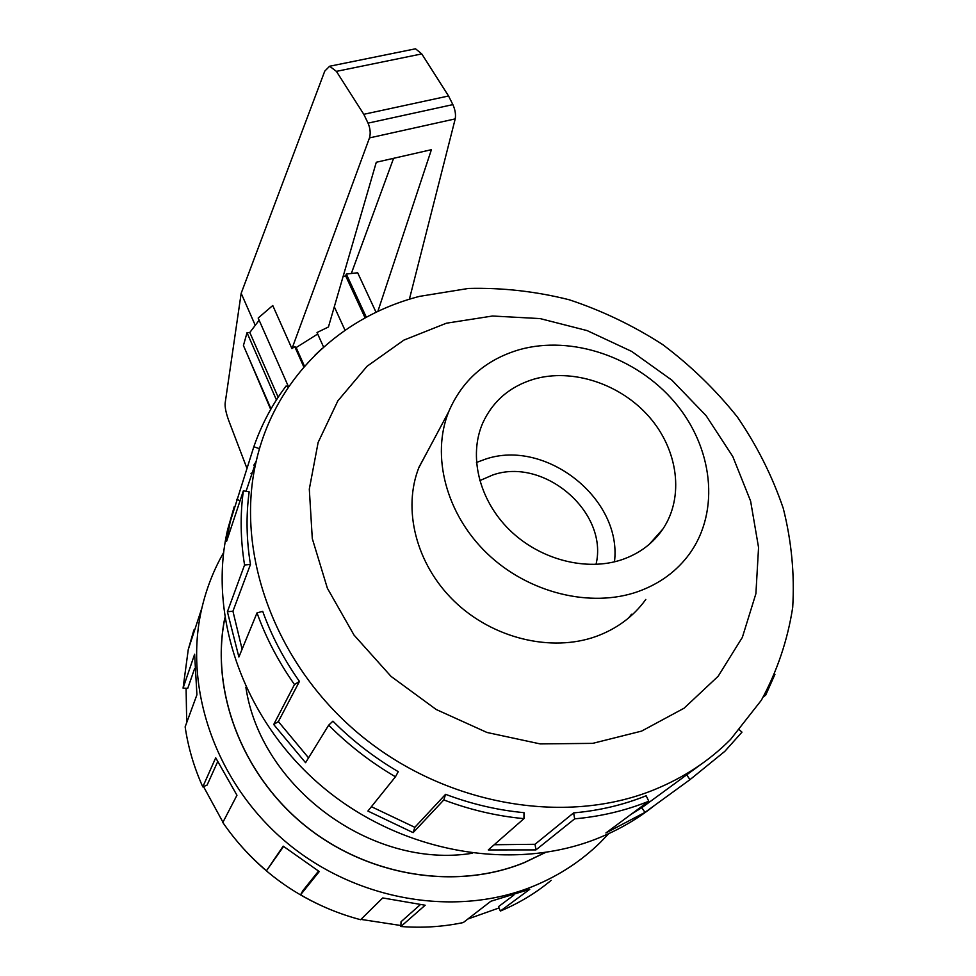 <?xml version="1.0" encoding="UTF-8"?>
<svg xmlns="http://www.w3.org/2000/svg" width="976" height="976" viewBox="0 0 976 976"><rect width="100%" height="100%" fill="white"/><g stroke="black" fill="none" stroke-linecap="round" stroke-linejoin="round"><path stroke-width="1.46" d="M224.846 618.186C210.474 689.3 240.584 772.419 303.524 824.342C366.464 876.241 455.572 890.759 524.368 862.528L545.072 852.597M596.007 564.421C608.768 512.278 544.047 456.768 492.746 474.995L479.728 480.643M628.788 617.82L631.069 614.807M638.084 591.566C659.752 583.746 676.941 571.119 689.629 553.673C720.532 510.668 712.822 446.862 674.514 402.014C636.279 357.057 571.851 334.951 519.427 349.652C485.682 359.619 462.087 380.359 448.631 411.872C431.05 455.719 445.971 513.998 487.146 553.477C528.248 592.993 590.7 608.377 638.084 591.566M614.465 561.834C622.42 498.785 545.621 438.334 485.279 459.208L476.447 462.478M622.371 559.529C586.527 571.887 539.704 559.736 509.313 529.712C478.862 499.712 468.443 455.755 482.717 423.096C492.843 401.075 509.911 386.435 533.896 379.152C572.534 367.976 620.455 383.861 649.235 416.898C678.088 449.875 684.505 496.882 662.85 529.077C653.151 543.29 639.658 553.441 622.371 559.529M430.013 446.752L419.119 466.943C402.234 508.874 415.874 564.116 454.316 601.277C492.697 638.463 551.355 652.627 596.251 636.389C616.783 628.825 633.156 616.71 645.356 600.057L645.807 599.423M629.203 617.466L631.631 614.221M419.558 296.362C340.636 316.566 275.635 377.578 256.42 460.379C234.813 550.61 273.402 661.96 358.412 733.427C443.336 804.907 564.323 826.367 654.201 789.73C683.834 777.64 709.308 760.853 730.621 739.381L761.378 700.207C777.189 671.11 787.62 640.195 792.695 607.475C794.696 574.303 791.548 541.277 783.277 508.398C772.284 476.129 756.973 445.642 737.344 416.972C715.579 389.729 690.679 365.597 662.643 344.552C633.204 325.581 602.058 310.649 569.179 299.754C535.763 291.36 502.213 287.591 468.553 288.432L419.558 296.362M446.422 323.202L403.905 340.099L367.049 366.281L337.867 400.843L318.139 442.409L309.307 489.11L312.296 538.618L327.375 588.235L354.044 635.108L391.022 676.38L436.211 709.503L486.963 732.464L540.192 743.907L592.737 743.358L641.574 731.109L684.066 708.21L718.141 676.283L742.358 637.365L755.9 593.676L758.559 547.512L750.617 501.115L732.793 456.548L706.124 415.691L671.915 380.189L631.704 351.433L587.162 330.608L540.118 318.591L492.526 316.017L446.422 323.202M255.932 461.831L253.797 465.259M234.252 506.642L227.701 529.382C207.449 615.649 243.427 720.41 322.592 786.937C401.685 853.475 514.645 872.739 599.654 837.579C619.821 829.283 638.097 818.571 654.493 805.468M700.707 764.574L641.805 807.701L644.99 812.374L605.901 832.967L648.772 801.247C625.604 810.617 600.899 816.485 574.669 818.84L535.958 849.889L488.281 849.925L523.966 818.644C496.882 816.107 470.164 809.873 443.824 799.93L413.141 832.638L367.903 811.056L395.451 776.798C370.904 762.402 348.652 745.2 328.68 725.168L305.573 762.695L273.707 724.521L294.484 684.53C278.489 661.813 266.009 637.938 257.017 612.891L238.888 657.019L227.396 611.745L244.561 564.982C240.474 539.643 240.072 514.925 243.353 490.83L226.566 541.412L230.165 521.867L253.833 446.74C261.592 424.487 272.353 404.223 286.114 385.959L288.286 387.362M314.992 355.179L322.141 348.395M253.833 446.74L259.348 448.643L260.47 445.459M244.561 564.982L250.454 564.457C246.416 539.643 245.976 515.45 249.161 491.843L243.353 490.83M250.454 564.457L232.935 611.208L242.097 649.223M294.484 684.53L299.437 681.431C283.772 659.215 271.523 635.852 262.703 611.342L257.017 612.891M299.437 681.431L278.367 721.569L308.55 757.864M395.451 776.798L398.257 771.674C374.247 757.596 352.47 740.76 332.914 721.166L328.68 725.168M371.405 806.701L414.824 827.331L413.141 832.638M523.966 818.644L523.99 812.666C497.492 810.165 471.347 804.041 445.581 794.318L414.824 827.331M494.198 844.74L535.019 844.289L535.958 849.889M648.772 801.247L646.173 795.757C623.481 804.907 599.288 810.617 573.607 812.898L535.019 844.289M499.017 907.961L467.894 919.002M608.756 833.626L600.399 842.349C581.708 860.686 559.797 875.13 534.677 885.659C457.256 918.026 355.996 901.263 285.517 841.617C215.001 781.971 183.195 687.165 201.922 607.902C206.583 588.138 213.805 569.716 223.614 552.599M283.577 846.46L266.472 870.738L283.199 846.143L319.25 871.556L300.559 894.809C319.591 905.887 339.611 914.183 360.632 919.709L382.714 897.944L425.17 905.228L400.88 926.517C422.205 928.139 443.006 926.822 463.295 922.552L490.843 901.263L529.761 889.295L500.371 911.047C519.061 903.19 535.995 892.967 551.147 880.364M545.328 852.548L524.405 862.601C455.548 890.868 366.329 876.302 303.365 824.33C240.389 772.321 210.328 689.093 224.809 617.942M409.383 299.254L455.219 118.889C455.975 114.534 455.194 109.776 452.876 104.615L448.557 95.99L421.766 53.912L415.532 48.8L414.678 48.971M255.261 325.325L241.17 293.3L324.752 71.138L329.62 66.246L336.403 71.37L363.792 114.302L368.05 123.135C370.282 128.429 370.758 133.358 369.477 137.909L291.958 348.664L272.755 305.512L258.176 318.042L288.567 386.935M317.688 334.024L296.143 347.566L294.715 346.553L291.958 348.664M377.846 311.429L431.404 149.694L376.285 162.26L328.436 326.984L317.017 332.523L323.593 347.09M246.843 468.09L228.677 420.412C226.017 413.007 224.834 407.26 225.139 403.186L241.17 293.3M376.053 312.283L357.667 272.768L346.321 274.061L366.317 317.249M393.584 158.319L351.384 273.341M448.557 95.99L363.792 114.302M345.04 330.266L334.304 306.793M296.143 347.566L304.512 366.329M303.865 367.074L294.715 346.553M270.706 409.408L247.77 355.508M271.011 408.871L243.427 345.541L247.026 332.731L249.807 332.487L259.14 320.226M343.101 276.513L345.663 275.866L346.321 274.061M276.428 399.928L247.026 332.731M249.807 332.487L278.172 397.232M345.663 275.866L365.109 317.895M500.371 911.047L498.455 906.68L513.754 895.199M194.578 668.694L187.721 688.397L183.073 688.129L194.627 654.225L196.92 694.79L185.147 726.852C188.136 747.36 194.017 767.356 202.788 786.876L215.708 757.803L236.961 795.269L222.821 822.475C235.106 840.421 249.661 856.513 266.472 870.738M193.882 630.02L188.27 649.516L183.073 688.129M217.599 761.841L207.107 785.07L202.788 786.876M300.559 894.809L302.853 890.685L318.518 871.129M400.88 926.517L401.038 921.747L420.168 904.776M400.916 925.529L360.949 919.392M323.19 906.472C291.165 892.149 263.63 871.775 240.584 845.375M222.955 822.219L203.52 786.571M186.709 722.582L186.087 688.3M573.607 812.898L574.669 818.84M445.581 794.318L443.824 799.93M278.367 721.569L273.707 724.521M232.935 611.208L227.396 611.745M240.108 500.627L236.595 499.431M764.757 694.522L765.696 695.132L763.366 696.913M686.555 774.676L689.983 779.653L724.814 751.349L741.98 732.134L739.466 729.902M774.944 674.331L765.696 695.132M689.983 779.653L644.99 812.374M631.179 814.265L641.805 807.701M420.461 464.661L419.448 466.138M420.009 465.503L419.253 466.626M245.867 687.189C260.458 787.12 371.685 869.506 472.177 853.28M455.219 118.889L369.477 137.909M252.211 472.921L251.125 473.238M421.766 53.912L336.403 71.37M452.876 104.615L368.05 123.135M227.701 529.382L230.165 521.867M256.42 460.379L246.05 491.294M252.089 473.311L250.991 473.628M415.532 48.8L329.62 66.246M201.922 607.902L188.27 649.516M649.211 544.364L662.85 529.077M418.789 467.785L448.631 411.872"/></g></svg>
